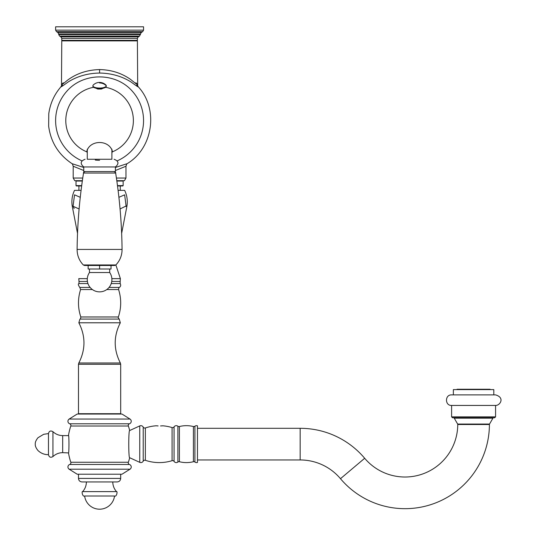 <?xml version="1.0" encoding="UTF-8"?>
<svg xmlns="http://www.w3.org/2000/svg" width="536" height="536" viewBox="0 0 536 536"><rect width="100%" height="100%" fill="white"/><g stroke="black" fill="none" stroke-linecap="round" stroke-linejoin="round"><path stroke-width="0.8" d="M62.404 85.211C59.02 88.326 60.91 87.261 68.092 82.021C77.305 76.246 87.804 73.251 99.589 73.043C111.374 73.251 121.873 76.246 131.086 82.028C138.255 87.261 140.151 88.319 136.767 85.211M83.757 167.466L72.059 163.681M95.274 160.05A39.832 39.832 0 0 0 99.589 160.284M66.678 91.415A43.965 43.965 0 0 0 81.921 160.834A43.965 43.965 0 0 1 66.678 91.415C83.254 72.079 115.917 72.079 132.493 91.415A43.965 43.965 0 0 1 117.25 160.834A43.965 43.965 0 0 0 132.493 91.415M104.091 87.844L101.344 89.063L97.827 89.063L95.08 87.844M87.274 153.108L86.832 151.192C90.142 139.621 109.029 139.621 112.339 151.192L111.897 153.108M111.897 149.202L111.897 159.259L87.274 159.259L87.274 149.202M115.414 166.951L115.414 171.574L83.757 171.574L83.757 166.951L115.414 166.951C119.186 163.668 118.744 161.102 114.094 159.259M111.863 278.64L120.386 278.64L115.87 264.965L114.624 265.488L84.547 265.488L83.288 264.952L115.883 264.952C119.984 260.583 122.047 255.411 122.067 249.428C121.779 223.814 119.642 198.36 115.655 173.054C116.044 172.766 115.468 172.27 113.92 171.574M99.589 265.488L88.152 265.488L88.152 269.005L99.589 269.005L99.589 265.488M111.019 265.488L111.019 269.005L99.589 269.005M89.472 269.005L89.472 272.536L109.699 272.536A12.308 12.308 0 0 1 99.589 291.865A12.308 12.308 0 0 1 89.472 272.536M109.699 269.005L109.699 272.536M92.902 85.78A6.68 2.285 0 0 0 99.589 88.065A6.68 2.285 0 0 0 106.269 85.78A6.68 2.285 180 0 0 105.907 85.036A8.965 8.965 0 0 0 93.264 85.036A6.68 2.285 180 0 0 92.902 85.78L92.902 86.276A6.68 2.285 0 0 0 99.589 88.561A6.68 2.285 0 0 0 106.269 86.276L106.269 85.78A8.965 8.422 180 0 0 99.589 82.973M101.552 88.46L101.552 89.023M101.344 88.48L101.344 89.063M97.827 88.48L97.827 89.063M97.619 88.46L97.619 89.023M127.112 163.681L115.414 167.466M63.235 82.792C60.072 86.041 61.6 85.103 67.804 79.978C76.789 73.385 87.381 69.915 99.589 69.573C111.247 69.821 121.572 73.104 130.563 79.408C137.484 85.023 139.273 86.155 135.936 82.792M83.757 170.515L73.204 166.24L72.4 163.895C58.746 154.944 50.833 142.375 48.655 126.195L48.769 113.759C50.223 103.281 54.458 94.081 61.479 86.169L61.774 40.87L137.397 40.87L137.692 86.169C158.971 108.332 153.336 148.459 126.771 163.895L125.967 166.24L115.414 170.515M99.589 26.8L55.617 26.8L55.617 30.143L56.501 31.664L142.67 31.664L143.554 30.143L143.554 26.8L99.589 26.8M116.419 178.046L125.967 178.046L125.967 166.24M116.801 180.686L124.439 180.686L125.967 178.046M82.752 178.046L73.204 178.046L74.732 180.686L82.37 180.686M120.252 190.354L120.252 185.959L122.798 185.959L117.525 185.959M81.646 185.959L76.373 185.959L78.919 185.959L78.919 190.354M118.094 190.354L124.647 190.354C127.019 195.339 127.782 200.551 126.958 206.005L126.081 206.005L124.633 194.823L118.905 197.315M81.083 190.354L74.524 190.354C72.152 195.339 71.389 200.551 72.213 206.005L73.09 206.005L74.538 194.823L80.266 197.315M120.064 208.96L126.081 206.005M125.933 206.44L126.958 206.005M73.566 207.258L73.211 206.36L79.107 208.96M73.09 206.005L73.211 206.36L72.213 206.005M74.162 208.571L73.995 208.229M73.975 208.176L73.653 207.472M106.778 289.541L118.59 289.541C118.758 287.845 119.019 287.142 119.367 287.43C120.781 286.378 121.049 285.092 120.165 283.564L111.227 283.564M92.393 289.541L80.588 289.541L79.804 287.43L90.128 287.43M118.59 289.541C121.458 298.713 121.384 307.858 118.362 316.977L80.809 316.977C77.787 307.858 77.713 298.713 80.588 289.541M120.366 362.999L120.687 364.272L78.484 364.272L78.805 362.999L120.366 362.999C113.511 349.599 113.498 336.193 120.325 322.779L78.846 322.779L79.931 319.088C80.346 319.349 80.641 318.645 80.809 316.977M120.339 414.053L120.687 413.705L78.484 413.705L78.484 364.272M194.916 462.039L194.916 426.221A2.64 2.64 0 0 1 197.476 425.839L197.476 462.421A2.64 2.64 0 0 1 194.916 462.039A1.755 1.755 0 0 0 193.409 461.724A28.669 28.669 0 0 1 179.393 461.724A1.755 1.755 0 0 0 177.885 462.039A2.64 2.64 0 0 1 174.059 461.402A1.755 1.755 0 0 0 172.076 460.685A43.617 43.617 0 0 1 145.343 460.297A1.755 1.755 0 0 0 143.213 461.161A2.64 2.64 0 0 1 139.749 462.347L129.685 457.724C128.452 458.943 128.452 429.316 129.685 430.535A56.28 56.28 0 0 0 128.359 426.013A1.755 1.755 0 0 1 129.457 423.782A2.64 2.64 0 0 0 130 419.052L122.007 414.053L77.164 414.053L69.171 419.052A2.64 2.64 0 0 0 69.713 423.782A1.755 1.755 0 0 1 70.812 426.013A56.28 56.28 0 0 0 68.508 435.339C69.104 434.79 69.104 453.469 68.508 452.92A56.28 56.28 0 0 0 70.812 462.246A1.755 1.755 0 0 1 69.713 464.478A2.64 2.64 0 0 0 69.171 469.208L77.164 474.206L122.007 474.206L130 469.208L69.171 469.208M129.685 430.535L139.749 425.912A2.64 2.64 0 0 1 143.213 427.098A1.755 1.755 0 0 0 145.343 427.963A43.617 43.617 0 0 1 156.097 425.785L157.216 425.872M129.685 457.724A56.28 56.28 0 0 1 128.359 462.246A1.755 1.755 0 0 0 129.457 464.478A2.64 2.64 0 0 1 130 469.208M68.508 452.92L62.685 452.659C58.933 452.712 55.684 454.019 52.937 456.585C50.625 457.885 49.138 457.248 48.474 454.682C44.428 454.709 40.93 453.322 37.976 450.521C35.979 448.036 35.081 445.905 35.282 444.13C35.081 442.354 35.979 440.224 37.976 437.738L43.664 434.307L48.474 433.577L48.474 454.682M194.916 426.221A1.755 1.755 0 0 1 193.409 426.535A28.669 28.669 0 0 0 179.393 426.535A1.755 1.755 0 0 1 177.885 426.221A2.64 2.64 0 0 0 174.059 426.857A1.755 1.755 0 0 1 172.076 427.574A43.617 43.617 0 0 0 162.864 425.805L160.532 425.939M157.43 425.886L157.919 425.912M158.127 425.919L156.097 425.785M160.626 425.932L161.048 425.919M161.544 425.899L162.616 425.832M197.476 459.955L300.16 459.955A52.763 52.763 0 0 1 340.481 478.695A84.413 84.413 0 0 0 489.415 424.492A0.878 0.878 90 0 1 489.536 424.056L457.644 424.05L454.24 418.167L492.932 418.167L489.536 424.056M197.476 428.304L300.16 428.304A84.413 84.413 0 0 1 364.674 458.28A52.763 52.763 0 0 0 457.757 424.499L489.415 424.492M454.24 417.752L454.24 418.167M492.932 417.752L492.932 418.167M451.607 416.867L495.572 416.867L494.695 417.752L452.485 417.752L451.607 416.867L451.607 405.437L495.572 405.437C499.974 405.672 505.227 397.658 495.572 394.885L451.607 394.885C444.8 394.563 444.8 405.765 451.607 405.437M493.81 394.885L493.81 389.612L453.362 389.612L453.362 394.885M457.054 389.612L457.054 389.257L490.118 389.257L490.118 389.612M78.484 478.42L120.687 478.42C120.479 480.558 119.307 481.73 117.17 481.938L82.001 481.938C79.864 481.73 78.692 480.558 78.484 478.42L78.484 474.206M99.589 496.008L84.634 496.008A15.068 15.068 0 0 0 114.537 496.008L99.589 496.008M112.279 151.896A33.802 33.802 0 0 0 105.559 87.301M93.612 87.301A33.802 33.802 0 0 0 86.892 151.896M85.251 171.574C83.703 172.27 83.127 172.766 83.516 173.054L115.655 173.054M122.067 249.428L77.104 249.428C77.13 255.411 79.187 260.583 83.288 264.952M99.589 73.043L99.589 69.573M136.868 40.87L137.397 40.341L61.774 40.341L62.303 40.87M137.397 40.341L137.397 38.344L61.774 38.344L60.896 36.823L59.576 36.059L139.595 36.059L140.472 33.949L58.699 33.949L57.814 32.428L56.501 31.664M60.896 36.823L138.275 36.823L137.397 38.344M59.576 36.059L58.699 34.538L140.472 34.538M57.814 32.428L141.357 32.428L140.472 33.949M55.617 30.143L143.554 30.143M82.323 181.034L76.018 181.034L76.373 180.686M117.478 185.61L123.153 185.61L123.153 181.034L116.855 181.034M81.693 185.61L76.018 185.61L76.373 185.959M87.308 278.64L78.785 278.64L79.006 281.454L87.422 281.454M111.749 281.454L120.165 281.454L120.386 278.64M87.944 283.564L79.006 283.564L79.006 281.454M109.043 287.43L119.367 287.43M79.931 319.088L119.24 319.088C118.168 317.768 117.873 317.064 118.362 316.977M130 419.052L69.171 419.052M129.457 423.782L69.713 423.782M128.359 426.013L70.812 426.013M128.359 462.246L70.812 462.246M139.749 462.347L139.749 425.912M143.213 461.161L143.213 427.098M145.343 460.297L145.343 427.963M172.076 460.685L172.076 427.574M174.059 461.402L174.059 426.857M177.885 462.039L177.885 426.221M179.393 461.724L179.393 426.535M193.409 461.724L193.409 426.535M300.16 428.304L300.16 459.955M364.674 458.28L340.481 478.695M457.757 424.499A0.878 0.878 -90 0 0 457.644 424.05M486.614 424.492L486.125 424.492M484.779 424.492L462.407 424.492M129.457 464.478L69.713 464.478M86.397 481.938C86.329 485.616 85.09 488.845 82.671 491.613L116.5 491.613C117.706 490.862 116.774 497.133 114.537 496.008M62.685 452.659L62.685 435.601L68.541 435.601M62.685 435.601C58.933 435.547 55.684 434.24 52.937 431.674L52.937 456.585M83.757 166.951C79.985 163.668 80.427 161.102 85.077 159.259M83.516 173.054C79.529 198.36 77.392 223.814 77.104 249.428M61.774 40.341L61.774 38.344M138.275 36.823L139.595 36.059M58.699 34.538L58.699 33.949M141.357 32.428L142.67 31.664M73.204 178.046L73.204 166.24M123.153 181.034L122.798 180.686M123.153 185.61L122.798 185.959M76.018 185.61L76.018 181.034M121.645 233.368L126.891 206.36M77.526 233.368L72.28 206.36M120.165 281.454L120.165 283.564M79.006 283.564C77.934 283.859 78.196 285.152 79.804 287.43M120.325 322.779L119.24 319.088M120.687 413.705L120.687 364.272M495.572 416.867L495.572 405.437M120.687 478.42L120.687 474.206M112.774 481.938C112.841 485.616 114.081 488.845 116.5 491.613M82.671 491.613C81.465 490.862 82.397 497.133 84.634 496.008M52.937 431.674C50.625 430.375 49.138 431.011 48.474 433.577M78.832 414.053L78.484 413.705M78.805 362.999C85.659 349.599 85.673 336.193 78.846 322.779"/></g></svg>
